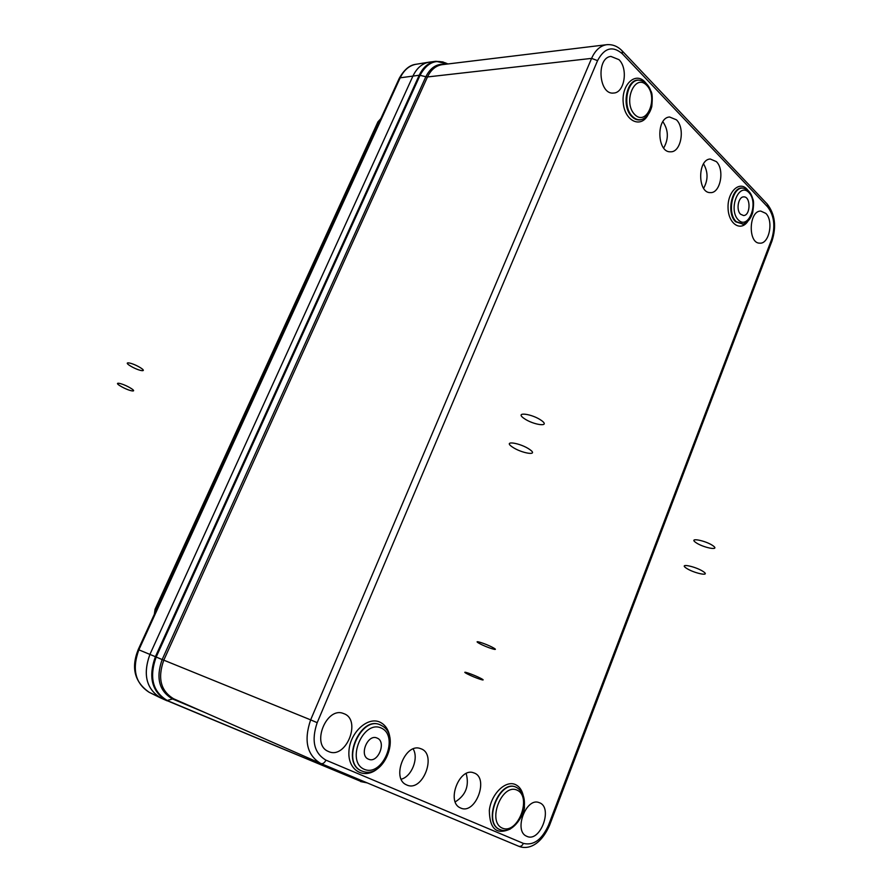 <?xml version="1.0" encoding="UTF-8"?>
<svg xmlns="http://www.w3.org/2000/svg" width="892" height="892" viewBox="0 0 892 892"><rect width="100%" height="100%" fill="white"/><g stroke="black" fill="none" stroke-linecap="round" stroke-linejoin="round"><path stroke-width="1.34" d="M164.92 699.752L161.196 698.191C146.4 689.326 142.642 674.731 149.912 654.416L412.963 75.998C416.887 67.892 422.395 63.265 429.487 62.105L435.463 61.347M460.662 808.018L460.261 807.84C445.955 801.863 459.581 766.808 473.741 772.873C489.518 777.467 475.592 815.221 460.662 808.018M526.871 836.339L526.681 836.25C513.257 831.054 526.247 796.69 539.27 802.688C553.408 807.171 540.34 842.895 526.871 836.339M716.354 161.608L710.266 159.01C697.399 159.334 697.555 193.319 710.355 192.605C720.346 193.519 724.951 169.692 716.354 161.608M765.815 213.378L760.742 211.07C748.689 210.679 747.808 243.717 759.839 243.159C769.194 244.14 773.843 220.893 765.815 213.378M406.785 784.982C422.864 792.687 437.559 753.573 420.556 748.644C405.358 742.244 391.019 778.303 406.306 784.759L406.785 784.982M328.512 751.51C346.185 759.939 362.107 719.376 343.554 713.555C326.662 706.118 310.94 744.452 328.189 751.365L328.512 751.51M676.437 119.818C685.424 128.314 681.009 152.465 670.572 151.796C657.036 152.9 655.91 117.744 669.535 116.986L676.437 119.818M618.959 59.652C628.436 68.673 624.523 93.002 613.573 93.036C598.788 95.132 595.979 57.668 610.931 56.43L618.959 59.652M204.97 712.563L172.557 698.96C159.144 691.166 155.676 678.032 162.143 659.567L163.793 660.169C157.405 678.154 160.705 691.032 173.706 698.815L174.029 698.96M606.761 44.689L442.176 64.659C435.876 65.618 430.992 69.71 427.48 76.946L425.841 76.734C430.423 67.692 436.712 63.566 444.729 64.347M740.538 214.191L743.493 215.518C750.64 215.764 750.975 196.407 743.794 196.887C738.364 196.463 735.822 209.899 740.538 214.191M368.496 759.181L368.641 759.237C378.052 763.585 386.793 741.653 377.115 738.085C367.805 733.425 358.718 755.546 368.496 759.181M172.591 698.982L173.929 698.915M356.7 779.664L167.596 700.878M161.642 698.391L160.426 697.834C146.243 688.713 142.731 674.24 149.912 654.416L412.963 75.998C416.754 68.127 422.083 63.522 428.94 62.184L415.928 64.291C409.651 64.993 404.076 69.688 399.237 78.373L138.215 649.577L138.862 649.833C131.815 669.201 135.261 683.372 149.209 692.326M156.412 609.749L155.721 609.47L154.784 613.306M380.739 118.859L378.832 121.368L155.721 609.47L155.063 609.281L377.929 121.858L379.635 121.267M479.428 643.5C487.01 647.659 500.847 651.907 493.109 647.681C485.393 643.433 471.578 639.241 479.428 643.5M467.185 673.861C474.867 677.887 488.649 682.458 480.821 678.366C472.994 674.274 459.235 669.736 467.185 673.861M523.805 418.259C533.015 424.993 551.022 427.469 541.634 420.623C532.212 413.721 514.216 411.424 523.805 418.259M512.086 446.825C521.419 453.392 539.359 456.247 529.837 449.568C520.292 442.822 502.363 440.146 512.086 446.825M695.626 542.403C702.706 547.588 720.435 551.144 713.199 545.871C705.973 540.574 688.189 537.118 695.626 542.403M686.037 567.992C693.218 573.043 710.902 576.912 703.576 571.772C696.262 566.598 678.522 562.83 686.037 567.992M130.767 366.177C139.275 371.262 148.507 372.533 139.877 367.381C131.224 362.208 122.07 361.048 130.767 366.177M121.056 386.414C129.63 391.421 138.817 392.881 130.098 387.819C121.379 382.724 112.281 381.363 121.056 386.414M518.642 846.218L320.975 763.552C322.893 764.031 324.565 762.894 325.937 760.14L523.37 843.386C533.539 845.85 541.935 839.751 548.569 825.055L771.524 239.68C775.561 226.557 774.256 215.619 767.599 206.866L622.348 53.788C612.659 45.503 604.397 47.789 597.562 60.634L317.184 722.676C311.152 740.605 314.073 753.093 325.937 760.14M597.562 60.634L591.597 58.381L427.48 76.946L163.793 660.169L310.65 719.866L591.597 58.381C595.232 50.275 600.26 45.715 606.672 44.7L608.043 44.6M510.414 828.958C496.632 835.157 489.608 828.98 489.329 810.438C491.102 793.88 505.753 779.742 515.632 784.659C519.378 786.488 521.887 790.011 523.158 795.229M647.86 115.224C640.523 128.604 624.69 120.922 623.229 102.758C621.334 84.64 635.416 71.416 644.938 81.975L646.198 83.458M378.007 768.324C364.761 780.065 347.835 770.878 348.906 751.867C349.486 732.945 367.66 716.008 380.126 722.241C385.734 725.062 389.023 730.425 389.971 738.308M747.596 221.684C740.327 231.92 728.24 223.546 728.05 207.725C727.504 191.936 739.245 180.585 746.938 189.126L748.109 190.531M173.784 698.849L320.585 763.385C306.971 755.078 303.648 740.572 310.65 719.866L317.184 722.676M366.924 782.808L360.602 781.559L367.025 782.808M172.557 698.96L166.67 700.633M167.138 700.833L166.659 700.621C151.852 691.735 148.105 677.095 155.398 656.69L138.862 649.833L400.185 77.816L419.207 75.24C423.098 67.134 428.617 62.485 435.764 61.303L443.09 61.949M435.831 61.292L447.918 63.956C436.378 58.459 427.09 62.25 420.043 75.318L425.841 76.734L162.143 659.567L155.398 656.69L419.207 75.24L420.043 75.318L156.189 657.025C148.897 677.552 152.777 692.147 167.819 700.811L361.316 781.593L362.91 781.091M523.37 843.386C522.221 845.828 520.66 846.776 518.676 846.24C527.663 849.998 540.53 845.627 549.483 825.479L772.004 240.951C776.597 226.535 775.025 214.258 767.31 204.145L622.237 50.956L622.348 53.788M548.569 825.055L549.483 825.479M771.524 239.68L772.004 240.951M767.599 206.866L767.321 204.156M738.32 219.923C748.499 230.392 759.047 202.986 748.923 192.572C738.821 181.678 727.928 209.542 738.32 219.923M743.783 188.323C748.132 189.472 751.12 192.962 752.748 198.782C753.84 200.622 753.807 205.294 752.647 212.787C750.763 218.752 747.619 222.498 743.203 224.048L736.257 221.662C726.534 212.92 732.789 185.28 743.783 188.323L743.214 188.212C732.142 185.146 725.843 212.976 735.632 221.774L742.924 224.104M364.304 769.328C382.746 777.278 399.56 736.145 381.341 728.084C363.066 719.309 345.46 761.523 364.304 769.328M381.709 725.653C401.199 735.287 384.095 778.46 363.334 771.524L361.929 771.023C339.763 762.838 361.728 713.065 381.709 725.653L380.605 725.084C360.39 714.269 339.997 763.061 361.65 770.944L363.189 771.48M634.747 114.555C646.767 126.898 658.72 97.696 646.789 85.398C634.87 72.564 622.482 102.29 634.747 114.555M639.999 80.325C644.961 81.306 648.596 84.896 650.904 91.107C652.32 93.08 652.609 98.265 651.773 106.639C650.023 113.094 646.789 117.343 642.073 119.405C638.705 120.375 635.539 119.416 632.573 116.517C621.546 106.516 627.477 77.682 639.999 80.325L639.408 80.247C626.808 77.582 620.832 106.616 631.937 116.685C634.926 119.595 638.114 120.565 641.493 119.584L641.783 119.483M502.408 828.166C517.761 834.812 532.334 796.879 517.148 790.178C501.928 782.853 486.731 821.699 502.408 828.166M517.104 787.77C522.623 791.371 525.02 797.537 524.318 806.29C525.834 810.917 514.193 834.276 501.092 830.017L500.144 829.672C481.78 823.015 500.457 777.345 517.104 787.77L516.256 787.335C499.442 778.237 481.836 823.126 499.855 829.582L500.958 829.973M662.867 121.68C668.532 130.132 668.799 138.918 663.681 148.027M413.152 748.968C418.928 758.167 411.658 776.664 401.21 779.184M703.532 163.849C708.17 171.844 708.192 180.006 703.621 188.301M466.193 773.52C469.426 785.819 465.78 795.274 455.232 801.886M150.436 692.883L159.244 697.209M415.917 64.291C409.183 65.584 403.942 70.089 400.185 77.816L399.237 78.373M166.626 700.61L161.196 698.191M622.237 50.956C617.743 46.273 612.559 44.199 606.672 44.712M743.203 224.048L742.635 224.171M642.073 119.405L641.493 119.584M367.203 782.886L360.613 781.57M160.426 697.834L149.243 692.337M154.327 614.32L155.063 609.281M377.929 121.858L380.839 118.625M149.22 692.326C134.558 682.079 130.89 667.829 138.215 649.577"/></g></svg>
